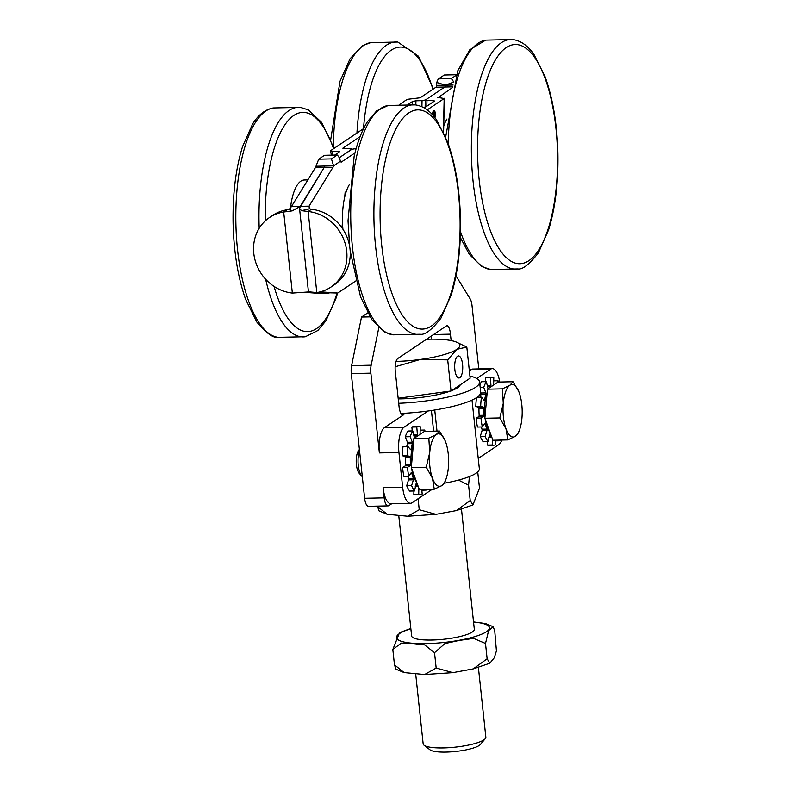 <?xml version="1.0" encoding="UTF-8"?>
<svg xmlns="http://www.w3.org/2000/svg" width="791" height="791" viewBox="0 0 791 791"><rect width="100%" height="100%" fill="white"/><g stroke="black" fill="none" stroke-linecap="round" stroke-linejoin="round"><path stroke-width="1.19" d="M446.955 119.055A42.032 15.326 88.8 0 0 443.731 126.164M290.475 208.152A42.032 15.326 -91.2 0 1 304.288 179.992L307.837 179.913M349.493 184.372A42.032 15.326 88.8 0 0 344.747 196.86A42.032 15.326 88.8 0 0 342.918 229.242M350.176 256.254A42.032 15.326 88.8 0 0 351.085 257.678M345.489 194.003L344.985 194.013M432.262 489.253L412.19 502.7A21.011 7.663 -91.2 0 1 410.47 503.284A21.011 7.663 -91.2 0 1 402.659 487.207L398.941 452.492A21.011 7.663 -91.2 0 1 404.122 427.13L384.555 427.555L403.865 414.622A10.51 3.826 -91.2 0 1 403.005 414.909A10.51 3.826 -91.2 0 1 399.089 406.871L395.273 371.127A10.51 3.826 -91.2 0 1 397.863 358.452L447.034 325.496A10.51 3.826 -91.2 0 1 450.445 334.158L451.127 340.565M469.913 376.032A63.043 13.318 173.9 0 1 479.583 381.895L480.671 392.109A63.043 13.318 173.9 0 1 428.218 410.974L404.122 427.13M413.416 479.801L411.587 485.605A34.013 12.399 -91.2 0 0 414.533 490.954L409.649 491.063A34.013 12.399 -91.2 0 1 406.693 485.704L408.522 479.9L413.416 479.801L413.377 478.387L408.482 478.486L408.522 479.9M408.482 478.486A25.154 9.166 -91.2 0 1 407.711 476.261M410.242 465.741L407.464 467.323A34.013 12.399 -91.2 0 0 408.779 476.241L403.894 476.35A34.013 12.399 -91.2 0 1 402.57 467.422L405.348 465.85L410.242 465.741L410.509 464.574L405.615 464.683L405.348 465.85M405.615 464.683A25.154 9.166 -91.2 0 1 405.427 457.89L410.311 457.781L409.975 456.664L405.091 456.773L405.427 457.89M405.091 456.773L402.224 455.616A34.013 12.399 -91.2 0 1 403.034 446.539L407.929 446.431L410.598 449.684L411.073 449.209L410.222 449.229M406.742 446.46A25.154 9.166 -91.2 0 1 407.484 443.711L412.368 443.613L412.329 442.199L407.434 442.298L407.484 443.711M407.434 442.298L405.289 436.8A34.013 12.399 -91.2 0 1 407.909 431.026L412.803 430.917L414.464 438.085M412.21 430.927L411.893 427.071A34.013 12.399 -91.2 0 1 413.851 426.596L418.746 426.487A34.013 12.399 -91.2 0 1 420.239 426.705L420.061 434.338M421.811 489.481L422.176 494.039A34.013 12.399 -91.2 0 1 420.219 494.504L415.334 494.612A34.013 12.399 -91.2 0 1 413.841 494.405L413.92 490.964M501.84 440.043A21.011 7.663 -91.2 0 1 498.627 444.769L478.248 458.424M469.35 370.732L470.991 369.634L490.549 369.209A21.011 7.663 -91.2 0 1 492.279 368.616A21.011 7.663 -91.2 0 1 499.734 382.023M490.549 369.209L476.716 378.474M486.969 430.502L485.15 436.306A34.013 12.399 -91.2 0 0 488.096 441.655L483.202 441.764A34.013 12.399 -91.2 0 1 480.256 436.405L482.085 430.601L486.969 430.502L486.93 429.088L482.045 429.187L482.085 430.601M482.045 429.187A25.154 9.166 -91.2 0 1 481.274 426.962M483.795 416.442L481.017 418.024A34.013 12.399 -91.2 0 0 482.342 426.942L477.457 427.041A34.013 12.399 -91.2 0 1 476.133 418.123L478.911 416.55L483.795 416.442L484.072 415.275L479.178 415.384L478.911 416.55M479.178 415.384A25.154 9.166 -91.2 0 1 478.98 408.591L483.874 408.482L483.538 407.365L478.644 407.474L478.98 408.591M478.644 407.474L475.786 406.317A34.013 12.399 -91.2 0 1 476.538 397.626M480.305 397.161A25.154 9.166 -91.2 0 1 481.037 394.412L485.931 394.304L485.892 392.89L480.997 392.998L481.037 394.412M480.997 392.998L480.681 392.198M479.89 384.772A34.013 12.399 -91.2 0 1 481.472 381.727L486.366 381.618L488.027 388.786M485.773 381.628L485.456 377.762A34.013 12.399 -91.2 0 1 487.414 377.297L492.309 377.188A34.013 12.399 -91.2 0 1 493.792 377.406L493.624 385.039M495.374 440.182L495.739 444.73A34.013 12.399 -91.2 0 1 493.782 445.204L488.887 445.313A34.013 12.399 -91.2 0 1 487.394 445.096L487.474 441.665M410.47 503.284L390.902 503.709A21.011 7.663 -91.2 0 1 383.091 487.632L384.179 497.846A10.51 3.826 -91.2 0 0 388.084 505.884A10.51 3.826 -91.2 0 0 388.954 505.587L391.782 503.689M470.991 369.634A21.011 7.663 -91.2 0 1 472.711 369.041L492.279 368.616M367.677 312.92L361.507 317.053L351.6 365.63A10.51 3.826 88.8 0 0 351.293 373.579L370.86 373.154L379.383 452.917A21.011 7.663 -91.2 0 1 384.555 427.555M472.019 400.088L479.346 468.677A53.59 11.321 173.9 0 1 444.334 483.202M402.224 455.616L407.118 455.517L409.975 456.664M410.311 457.781A25.154 9.166 88.8 0 0 410.509 464.574M408.779 476.241L411.261 472.603L411.765 472.998A25.154 9.166 88.8 0 0 413.377 478.387M414.533 490.954L416.155 483.439A25.154 9.166 88.8 0 0 417.628 484.834M418.864 488.215L418.726 494.296L413.841 494.405M420.219 494.504A34.013 12.399 -91.2 0 1 418.726 494.296M426.003 489.392L426.161 490.074L421.87 490.173M426.576 489.372A34.013 12.399 -91.2 0 1 426.161 490.074M420.159 430.136L424.431 430.047A34.013 12.399 -91.2 0 1 425.321 431.342M424.431 430.047L424.184 431.579M411.893 427.071L416.788 426.962A34.013 12.399 -91.2 0 1 418.746 426.487M416.788 426.962L417.411 434.714L413.683 434.793M413.94 435.95L417.144 435.881L417.411 434.714M417.144 435.881A25.154 9.166 88.8 0 0 415.334 437.502M405.289 436.8L410.173 436.691A34.013 12.399 -91.2 0 1 412.803 430.917M410.173 436.691L412.329 442.199M412.368 443.613A25.154 9.166 88.8 0 0 411.073 449.209M407.118 455.517A34.013 12.399 -91.2 0 1 407.929 446.431M416.59 481.996A23.325 8.503 -91.2 0 1 411.636 468.45M411.389 466.641A23.325 8.503 -91.2 0 1 413.475 443.128M407.464 467.323L402.57 467.422M411.587 485.605L406.693 485.704M362.318 476.706A15.761 5.745 -91.2 0 1 361.863 476.261A15.761 5.745 -91.2 0 1 359.519 450.563M359.401 449.486L358.748 450.277A12.537 4.568 88.8 0 0 356.217 461.875A12.537 4.568 88.8 0 0 359.252 473.344L361.863 476.261M432.45 478.179L426.25 467.234L429.721 452.65A26.271 9.581 88.8 0 0 432.45 478.179A26.271 9.581 88.8 0 0 441.774 485.605L434.279 489.204L432.45 478.179M428.831 438.145L436.316 434.546A26.271 9.581 88.8 0 0 429.721 452.65L428.831 438.145L413.891 438.471L424.51 431.362L439.44 431.036L445.115 440.627A26.271 9.581 88.8 0 0 436.316 434.546L439.44 431.036M445.956 479.237L444.878 482.154L441.774 485.605A26.271 9.581 88.8 0 0 445.956 479.237A26.271 9.581 88.8 0 0 448.378 467.501A26.271 9.581 88.8 0 0 445.649 441.971A26.271 9.581 88.8 0 0 445.115 440.627M426.25 467.234L411.31 467.56L419.349 489.53L434.279 489.204M411.31 467.56L413.891 438.471M475.786 406.317L480.681 406.208L483.538 407.365M483.874 408.482A25.154 9.166 88.8 0 0 484.072 415.275M482.342 426.942L484.814 423.304L485.318 423.699A25.154 9.166 88.8 0 0 486.93 429.088M488.096 441.655L489.718 434.14A25.154 9.166 88.8 0 0 491.191 435.534M492.427 438.916L492.289 444.997L487.394 445.096M493.782 445.204A34.013 12.399 -91.2 0 1 492.289 444.997M499.566 440.083L499.724 440.775L495.423 440.874M500.139 440.073A34.013 12.399 -91.2 0 1 499.724 440.775M493.722 380.837L497.994 380.738A34.013 12.399 -91.2 0 1 498.874 382.043M497.994 380.738L497.737 382.28M485.456 377.762L490.351 377.663A34.013 12.399 -91.2 0 1 492.309 377.188M490.351 377.663L490.974 385.415L487.236 385.494M487.503 386.651L490.707 386.581L490.974 385.415M490.707 386.581A25.154 9.166 88.8 0 0 488.897 388.203M480.177 387.471L483.736 387.392A34.013 12.399 -91.2 0 1 486.366 381.618M483.736 387.392L485.892 392.89M485.931 394.304A25.154 9.166 88.8 0 0 484.636 399.91L483.785 399.93M480.681 406.208A34.013 12.399 -91.2 0 1 481.482 397.131L484.161 400.384L484.636 399.91M490.153 432.697A23.325 8.503 -91.2 0 1 485.199 419.151M484.952 417.341A23.325 8.503 -91.2 0 1 487.038 393.829M481.017 418.024L476.133 418.123M481.482 397.131L477.121 397.23M485.15 436.306L480.256 436.405M506.013 428.87L499.803 417.935L503.284 403.341A26.271 9.581 88.8 0 0 506.013 428.87A26.271 9.581 88.8 0 0 515.337 436.306L507.842 439.905L506.013 428.87M502.384 388.846L509.879 385.247A26.271 9.581 88.8 0 0 503.284 403.341L502.384 388.846L487.454 389.172L498.073 382.053L513.003 381.737L518.678 391.327A26.271 9.581 88.8 0 0 509.879 385.247L513.003 381.737M519.519 429.938L518.441 432.855L515.337 436.306A26.271 9.581 88.8 0 0 519.519 429.938A26.271 9.581 88.8 0 0 521.931 418.202A26.271 9.581 88.8 0 0 519.203 392.672A26.271 9.581 88.8 0 0 518.678 391.327M499.803 417.935L484.873 418.261L492.912 440.231L507.842 439.905M484.873 418.261L487.454 389.172M461.489 509.216L474.323 629.31A31.521 6.664 173.9 0 1 431.945 640.057A31.521 6.664 173.9 0 1 411.636 636.013L398.783 515.752M478.407 667.505L485.852 737.182A31.521 6.664 173.9 0 1 485.259 738.695A31.521 6.664 173.9 0 1 455.22 747.149A31.521 6.664 173.9 0 1 424.055 745.231A31.521 6.664 173.9 0 1 423.165 743.876L415.7 674.031M459.848 377.683A11.034 4.024 -91.2 0 1 458.948 377.989A11.034 4.024 -91.2 0 1 454.687 367.044A11.034 4.024 -91.2 0 1 458.464 355.93A11.034 4.024 -91.2 0 1 462.676 365.61A11.034 4.024 -91.2 0 1 459.848 377.683M424.055 745.231L430.096 749.868A25.885 5.468 -6.1 0 0 455.675 751.45A25.885 5.468 -6.1 0 0 480.345 744.499L485.259 738.695M456.002 341.92L466.819 347.041L456.822 349.345A47.282 9.996 -6.1 0 0 456.002 341.92A47.282 9.996 -6.1 0 0 449.15 340.219A47.282 9.996 -6.1 0 0 426.448 339.29M447.706 359.856L420.476 359.43A47.282 9.996 -6.1 0 0 456.822 349.345L447.706 359.856L451.028 390.981L398.17 398.239M396.044 361.398A47.282 9.996 -6.1 0 0 420.476 359.43L395.144 366.777M451.028 390.981L470.141 378.167L466.819 347.041M460.243 384.802A43.683 9.235 173.9 0 1 451.463 390.695M450.484 391.051A43.683 9.235 173.9 0 1 398.239 398.882M431.372 339.171L431.055 336.205M351.293 373.579L364.621 498.271A10.51 3.826 88.8 0 0 368.527 506.309L388.084 505.884M455.972 275.832L470.151 298.86A10.51 3.826 -91.2 0 1 472 305.366L478.792 368.913M370.86 373.154A10.51 3.826 -91.2 0 1 371.157 365.205L378.8 327.761M361.507 317.053L369.99 316.865M433.567 334.524L450.445 334.158M428.218 410.974A63.043 13.318 173.9 0 1 400.988 413.436M479.583 381.895A63.043 13.318 173.9 0 1 398.713 403.272M387.214 514.279L379.087 510.937L377.544 506.556L387.214 514.288L407.741 516.236L419.25 509.73L435.92 514.348L456.328 510.6L470.22 500.525L472.919 504.955L479.494 488.146L477.724 471.901M469.399 476.577L468.588 485.209L458.533 480.088M468.588 485.209L470.22 500.525M418.083 498.755L419.25 509.73M404.122 672.568L396.004 669.216L394.462 664.836L404.122 672.568L424.658 674.515L436.167 668.009L452.828 672.637L473.245 668.879L487.137 658.814L489.827 663.244L494.355 657.717L496.432 650.914L494.77 631.119L493.228 626.739L488.62 630.615L485.506 643.488L473.591 638.416L459.195 640.453L444.928 643.587L434.526 652.694L424.648 644.912L412.862 643.469L401.195 643.123L392.83 649.52L399.524 632.662M473.532 621.924L485.971 623.605M436.167 668.009L434.526 652.694M394.462 664.836L392.83 649.52M487.137 658.814L485.506 643.488M443.425 131.929L444.166 98.539L427.219 109.89M432.667 114.982A3.826 1.394 -91.2 0 1 433.952 110.592A3.826 1.394 -91.2 0 1 435.376 113.518A3.826 1.394 -91.2 0 1 434.862 117.622M457.01 74.74L444.295 75.016L438.511 78.892A9.462 8.582 -123.8 0 0 436.859 82.491L436.622 85.379L445.432 85.191A2.63 0.959 -91.2 0 1 444.769 87.03L435.96 87.218L420.189 97.787L407.227 99.34L399.732 104.363M363.623 128.567L330.509 150.755L331.399 155.155M433.488 112.184L433.646 114.517L433.804 112.184M433.547 114.596L433.844 116.356M434.724 116.317L434.032 114.586M433.695 114.487L434.892 116.317M433.715 116.198L433.775 111.887A1.374 0.504 -91.2 0 1 433.883 111.847A1.374 0.504 -91.2 0 1 434.397 112.925A1.374 0.504 -91.2 0 1 434.14 114.477M434.743 117.463A3.53 1.285 88.8 0 0 435.277 113.588A3.53 1.285 88.8 0 0 433.962 110.888A3.53 1.285 88.8 0 0 432.796 115.13M438.511 78.892L451.236 78.616L456.081 75.363M452.62 86.852L444.779 87.03A2.63 0.959 88.8 0 0 445.442 85.191L436.859 82.491M453.797 82.541L453.639 82.126A9.462 8.582 -123.8 0 0 451.236 78.616M445.551 85.112L453.639 82.126M445.442 85.191L453.105 85.023M452.422 87.613L437.799 97.837M444.166 98.539L437.809 97.402M421.91 106.706L422.048 100.665L425.469 99.963L444.769 87.03L425.479 99.963L426.952 100.566L426.824 106.192M433.023 102.039L433.063 100.427L434.526 101.03L424.263 107.912M433.063 100.427L426.952 100.566M422.048 100.665L415.937 100.803L415.839 104.936M412.437 104.61L412.507 101.505L415.937 100.803M435.96 87.218A2.63 0.959 88.8 0 0 436.622 85.379M331.439 158.902L318.714 159.179L324.488 155.303L337.213 155.026L331.439 158.902L333.604 165.853L315.985 166.239L318.714 159.179M300.264 206.352L309.063 206.154L309.568 208.814L311.456 209.279L308.144 211.494L301.509 210.673L299.522 208.33L324.142 167.544A7.88 2.877 88.8 0 0 324.804 166.041C325.902 165.289 325.902 165.289 324.794 166.041C325.902 165.289 325.902 165.289 324.794 166.041A7.88 2.877 -91.2 0 1 324.132 167.544L315.332 167.732A7.88 2.877 88.8 0 0 315.985 166.239M354.951 152.93L341.396 162.017A2.63 0.959 88.8 0 1 341.188 162.096A2.63 0.959 88.8 0 1 340.456 161.255L339.626 158.546A9.462 8.582 -123.8 0 0 337.213 155.026M340.456 161.255L333.604 165.853A7.88 2.877 -91.2 0 1 332.952 167.356L309.063 206.154L309.311 208.438M309.41 291.889L316.805 292.551A42.032 38.116 -123.8 0 0 330.984 287.044A42.032 38.116 -123.8 0 0 345.064 243.183A42.032 38.116 -123.8 0 0 308.144 211.494L316.805 292.551M309.568 208.814L301.509 210.673M355.723 281.003L337.767 293.036L320.246 291.839M341.979 227.848L342.483 222.162M344.718 196.989L345.133 192.351L346.221 191.62M305.286 292.403L320.147 293.421L328.957 293.224L317.458 292.443L337.767 293.036M356.138 148.55L351.886 149.281L339.25 157.745L352.064 149.005L342.829 148.204L360.103 136.635M330.984 287.044L334.296 284.819A42.032 38.116 -123.8 0 0 348.376 240.958A42.032 38.116 -123.8 0 0 311.456 209.279M309.4 291.889L292.344 293.075A42.032 38.116 56.2 0 1 255.424 261.396A42.032 38.116 56.2 0 1 269.504 217.535L272.806 215.31A42.032 38.116 56.2 0 1 286.985 209.803L289.358 209.249L291.454 206.54L300.254 206.352L324.132 167.544M269.504 217.535A42.032 38.116 56.2 0 1 283.682 212.028L286.985 209.803M334.702 155.085L339.744 151.556L330.322 151.032M412.507 101.505L408.255 104.363M291.454 206.54L315.332 167.732M300.254 206.352L292.235 210.871L283.682 212.028L292.344 293.075M289.358 209.249L292.235 210.871M506.754 266.616A114.843 41.864 88.8 0 0 517.739 268.93C522.505 269.8 529.397 264.421 538.434 252.813L548.677 229.637C555.381 207.628 558.456 182.078 557.912 153.009C557.131 123.861 552.879 98.48 545.157 76.865L534.133 54.757C528.091 45.819 520.962 40.746 512.756 39.55A114.843 41.864 88.8 0 0 471.466 140.145A114.843 41.864 88.8 0 0 506.754 266.616M511.362 261.425A109.623 39.965 -91.2 0 1 486.485 80.959A109.623 39.965 -91.2 0 1 554.966 120.183A109.623 39.965 -91.2 0 1 511.362 261.425M517.739 268.93L490.657 269.513A114.843 41.864 -91.2 0 1 483.588 267.121A114.843 41.864 -91.2 0 1 460.461 231.634M448.24 143.705A114.843 41.864 -91.2 0 1 485.694 40.133L512.756 39.55M333.298 146.197A114.843 41.864 -91.2 0 1 370.742 42.635L362.782 45.532L350.047 58.752L339.992 81.315L330.727 139.493M433.379 88.948L418.479 56.24L397.814 42.042A114.843 41.864 88.8 0 0 356.939 133.046M363.494 128.646A109.623 39.965 -91.2 0 1 392.623 49.309A109.623 39.965 -91.2 0 1 432.914 89.264M278.254 337.332A114.843 41.864 -91.2 0 1 238.457 257.322A114.843 41.864 -91.2 0 1 273.271 107.962C265.123 109.514 258.222 114.883 252.576 124.078L242.53 146.642C235.748 168.572 232.603 194.121 233.088 223.27C233.81 252.339 237.992 277.72 245.645 299.423L256.877 322.135C266.409 333.347 273.538 338.41 278.254 337.332L305.336 336.748L317.844 330.519L325.912 320.82L336.076 298.078L337.579 293.036M265.647 279.263A114.843 41.864 88.8 0 0 305.336 336.748M334.049 148.382L321.66 122.476L308.391 109.9L300.353 107.368A114.843 41.864 88.8 0 0 259.191 228.273M336.976 293.056A109.623 39.965 -91.2 0 1 319.257 326.475A109.623 39.965 -91.2 0 1 274.072 286.421M265.212 220.926A109.623 39.965 -91.2 0 1 289.14 119.481A109.623 39.965 -91.2 0 1 333.545 148.728M380.224 154.008A114.843 41.864 88.8 0 0 393.681 313.839A114.843 41.864 88.8 0 0 420.268 334.247C425.034 335.117 431.935 329.748 440.973 318.13L451.216 294.964C457.91 272.944 460.985 247.405 460.451 218.326C459.66 189.187 455.408 163.806 447.686 142.182L436.672 120.084C430.63 111.145 423.501 106.073 415.285 104.877A114.843 41.864 88.8 0 0 380.224 154.008M386.146 156.895A109.623 39.965 -91.2 0 1 455.438 172.913A109.623 39.965 -91.2 0 1 418.825 328.72A109.623 39.965 -91.2 0 1 386.146 156.895M420.268 334.247L393.196 334.84A114.843 41.864 -91.2 0 1 370.504 314.343A114.843 41.864 -91.2 0 1 357.057 154.512A114.843 41.864 -91.2 0 1 388.213 105.46L415.285 104.877M433.626 431.154L431.421 410.519M402.659 487.207L383.091 487.632M379.383 452.917L398.941 452.492M436.998 431.085L434.743 410.005M410.974 473.018L411.765 472.998M415.245 486.564L418.241 486.495M417.826 485.377L415.433 485.427M484.537 423.719L485.318 423.699M488.808 437.255L491.794 437.196M491.389 436.078L488.996 436.128M371.157 365.205L351.6 365.63M402.125 414.652L403.865 414.622M364.621 498.271L384.179 497.846M410.865 628.766A46.718 9.868 -6.1 0 0 410.381 643.063A46.718 9.868 -6.1 0 0 477.042 635.934A46.718 9.868 -6.1 0 0 473.552 622.062M325.645 165.477L324.794 166.041M324.142 167.544L332.952 167.356M338.093 151.229L338.439 152.574M332.952 155.125L331.973 151.358M490.657 269.513L481.848 266.567L469.389 254.455L460.283 237.389M445.669 137.001L457.742 70.854L469.755 49.813L485.684 40.133M397.814 42.042L370.742 42.635M300.353 107.368L273.271 107.962M349.632 246.258L348.02 220.768L354.141 156.282C357.473 142.073 361.922 130.525 367.489 121.626L376.664 110.869L388.213 105.46M393.196 334.84L385.059 332.26L371.819 319.633L360.577 296.932L350.195 251.152M472.909 504.955L456.328 510.6M435.92 514.348L407.741 516.236M489.827 663.234L473.245 668.879M452.828 672.637L424.658 674.515M493.228 626.739L485.11 623.387M410.826 628.45L399.406 632.721M433.399 112.164L433.893 112.154M444.354 98.302L443.593 132.295M425.133 107.329L425.291 100.2M308.49 292.245L299.522 208.33"/></g></svg>
